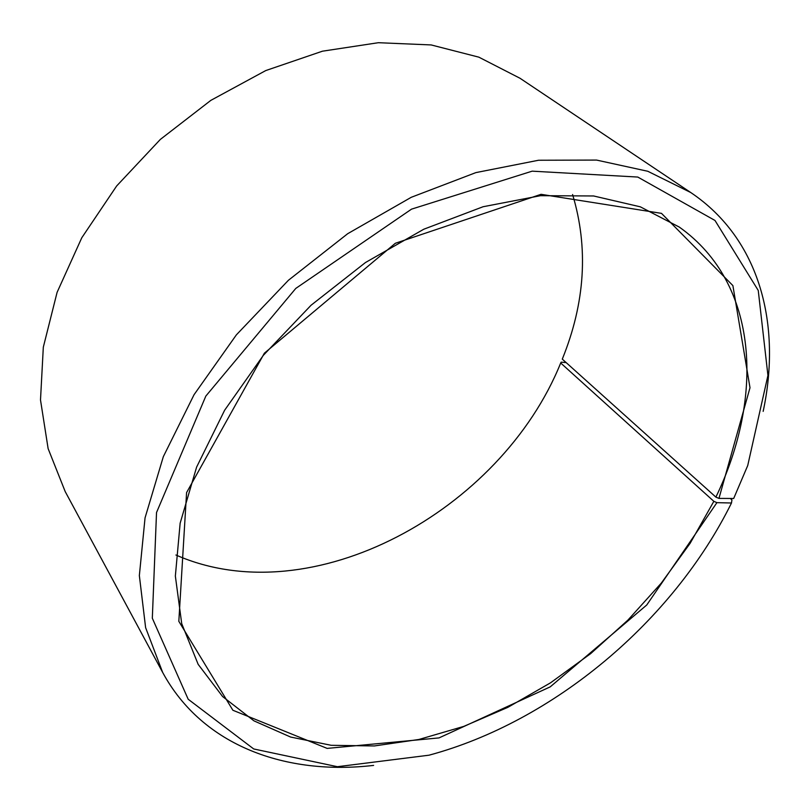 <?xml version="1.0" encoding="UTF-8"?>
<svg xmlns="http://www.w3.org/2000/svg" width="810" height="810" viewBox="0 0 810 810"><rect width="100%" height="100%" fill="white"/><g stroke="black" fill="none" stroke-linecap="round" stroke-linejoin="round"><path stroke-width="1.21" d="M572.589 194.522C588.617 247.809 585.184 302.677 562.292 359.124L715.888 497.117C763.911 397.852 759.496 283.865 679.306 227.083L640.335 206.833L593.598 195.969L540.533 195.686L483.094 206.732L423.802 229.22L365.482 262.521L311.07 305.238L263.351 355.327L224.643 410.214L196.617 467.097L180.144 523.209L175.355 576.062L181.713 623.619L198.156 664.342L222.628 696.57L253.945 720.849L290.618 737.049L331.199 745.301L374.382 745.949L418.922 739.469L463.755 726.398L507.9 707.322L550.496 682.84L590.743 653.569L627.902 620.116L661.264 583.139L690.14 543.297L713.853 501.329L716.911 502.656L731.491 503L731.936 499.932L730.286 498.464M175.922 555.012C312.235 614.871 501.096 510.735 560.702 362.991L713.853 501.329M715.888 497.117L718.956 498.403L749.999 387.737L732.888 285.596L661.497 213.364L541.05 194.319L395.341 243.273L264.374 353.19L186.583 492.601L178.828 621.331L232.885 710.259L327.149 748.399L439.01 737.91L550.213 686.87L646.745 604.999L716.911 502.656M718.956 498.403L733.688 498.484L747.731 465.527L767.931 375.455L758.251 290.456L714.997 220.472L637.774 177.056L532.16 171.163L411.541 209.142L295.782 288.421L205.831 396.09L156.522 512.548L152.32 618.232L188.183 699.243L253.722 748.966L337.406 766.706L428.996 755.193C553.483 721.771 673.08 621.128 731.491 503M763.162 411.369C781.559 325.731 760.59 239.456 690.748 192.527L647.787 171.274L596.555 160.076L538.549 160.248L475.895 172.601L411.257 197.296L347.703 233.695L288.4 280.29L236.358 334.884L194.066 394.683L163.326 456.668L145.051 517.863L139.35 575.586L145.618 627.649L162.668 672.442C202.723 746.435 286.608 775.545 373.613 765.399M690.748 192.527L520.02 78.266L478.862 57.166L431.153 44.935L378.361 42.707L322.451 51.192L265.751 70.571L210.853 100.359L160.36 139.401L116.68 185.946L81.79 237.755L57.095 292.349L43.315 347.196L40.5 399.958L48.124 448.618L65.205 491.589L162.668 672.442M566.18 362.617L561.158 362.151L560.702 362.991"/></g></svg>
